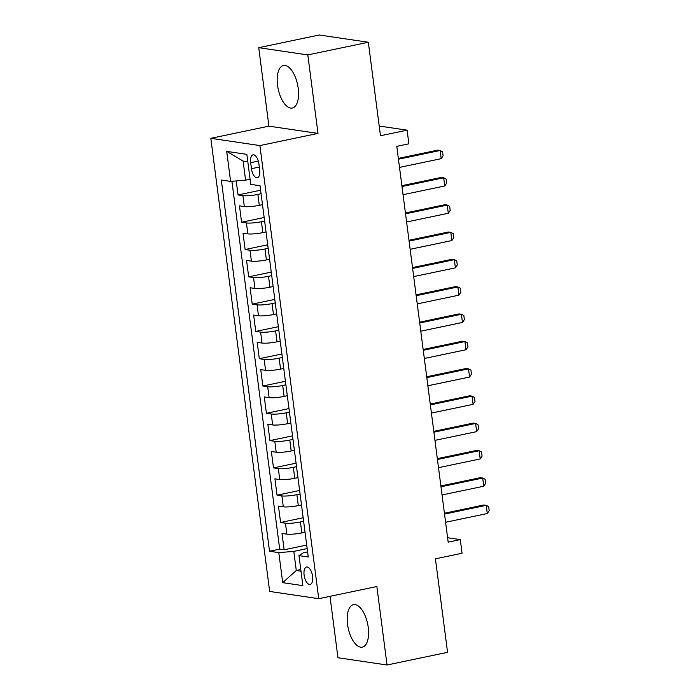 <?xml version="1.0" encoding="UTF-8"?>
<svg xmlns="http://www.w3.org/2000/svg" width="700" height="700" viewBox="0 0 700 700"><rect width="100%" height="100%" fill="white"/><g stroke="black" fill="none" stroke-linecap="round" stroke-linejoin="round"><path stroke-width="1.05" d="M368.244 627.419A21.709 9.949 -101.8 0 0 353.447 604.642A21.709 9.949 -101.8 0 0 347.55 624.365A21.709 9.949 -101.8 0 0 362.346 647.141A21.709 9.949 -101.8 0 0 368.244 627.419M298.226 88.314A21.709 9.949 -101.8 0 0 283.43 65.538A21.709 9.949 -101.8 0 0 277.533 85.26A21.709 9.949 -101.8 0 0 292.329 108.036A21.709 9.949 -101.8 0 0 298.226 88.314M312.594 576.363A8.907 4.086 -101.8 0 0 306.521 567.017A8.907 4.086 -101.8 0 0 304.106 575.111A8.907 4.086 -101.8 0 0 310.179 584.456A8.907 4.086 -101.8 0 0 312.594 576.363M329.989 596.339L337.96 657.746L387.039 665L447.571 652.321L435.426 558.836L462.052 553.254L460.285 539.604L447.606 537.731M210.814 138.32L269.666 591.439L318.745 598.692L259.892 145.574L210.814 138.32L268.922 126.157L318.001 133.403L307.808 54.924L258.729 47.679L268.922 126.157M258.729 47.679L319.252 35L368.331 42.254L380.476 135.739L407.102 130.165L379.216 126.044M307.808 54.924L368.331 42.254M236.233 180.933L238.044 194.933L260.619 190.207M262.491 204.654L259.297 205.327A11.13 1.645 172.6 0 1 244.309 206.57L239.461 205.852L241.596 222.232L264.162 217.508M266.044 231.954L262.841 232.619A11.13 1.645 -7.4 0 1 247.852 233.87L243.014 233.152L245.14 249.532L267.706 244.799M269.588 259.245L266.385 259.919A11.13 1.645 -7.4 0 1 251.396 261.161L246.557 260.444L248.684 276.824L271.259 272.099M273.131 286.545L269.929 287.219A11.13 1.645 -7.4 0 1 254.94 288.461L250.101 287.744L252.227 304.124L274.803 299.399M276.675 313.845L273.481 314.51A11.13 1.645 -7.4 0 1 258.484 315.752L253.645 315.044L255.771 331.415L278.346 326.69M280.219 341.136L277.025 341.81A11.13 1.645 -7.4 0 1 262.036 343.053L257.189 342.335L259.315 358.715L281.89 353.99M283.762 368.436L280.569 369.101A11.13 1.645 -7.4 0 1 265.58 370.352L260.733 369.635L262.868 386.015L285.434 381.281M287.315 395.727L284.113 396.401A11.13 1.645 -7.4 0 1 269.124 397.644L264.285 396.926L266.411 413.306L288.977 408.581M290.859 423.027L287.656 423.692A11.13 1.645 -7.4 0 1 272.668 424.944L267.829 424.226L269.955 440.606L292.521 435.873M294.402 450.319L291.2 450.992A11.13 1.645 -7.4 0 1 276.211 452.235L271.373 451.526L273.499 467.898L296.074 463.173M297.946 477.619L294.752 478.293A11.13 1.645 -7.4 0 1 279.755 479.535L274.916 478.817L277.043 495.198L299.618 490.472M301.49 504.919L298.296 505.584A11.13 1.645 -7.4 0 1 283.308 506.826L278.46 506.117L280.586 522.489L303.161 517.764M407.102 130.165L408.879 143.815L396.777 146.344L448.175 542.141L460.285 539.604M250.67 162.68L251.449 168.691A8.627 3.955 -101.8 0 0 257.329 177.739A8.627 3.955 -101.8 0 0 259.674 169.907L258.895 163.896A8.627 3.955 -101.8 0 0 253.015 154.849A8.627 3.955 -101.8 0 0 250.67 162.68L258.3 161.088M307.598 551.906L303.345 552.799L298.97 555.616L308.254 556.981L260.041 185.754L250.757 184.38L246.855 154.359L226.695 151.375L230.598 181.405L221.305 180.031L269.526 551.259L278.81 552.633L293.799 551.39L296.275 570.5L300.991 571.191M298.97 555.616L302.873 585.637L282.704 582.663L278.81 552.633M303.616 521.29L300.422 521.964A11.13 1.645 172.6 0 1 285.434 523.206L280.586 522.489M305.034 532.21L301.84 532.884L300.422 521.964M300.072 493.999L296.879 494.664A11.13 1.645 172.6 0 1 281.881 495.915L277.043 495.198M296.529 466.699L293.326 467.373A11.13 1.645 172.6 0 1 278.338 468.615L273.499 467.898M292.985 439.408L289.783 440.072A11.13 1.645 172.6 0 1 274.794 441.315L269.955 440.606M289.441 412.108L286.239 412.781A11.13 1.645 172.6 0 1 271.25 414.024L266.411 413.306M285.898 384.808L282.695 385.481A11.13 1.645 172.6 0 1 267.706 386.724L262.868 386.015M282.345 357.516L279.151 358.181A11.13 1.645 172.6 0 1 264.162 359.433L259.315 358.715M278.801 330.216L275.608 330.89A11.13 1.645 172.6 0 1 260.619 332.132L255.771 331.415M275.257 302.925L272.055 303.59A11.13 1.645 172.6 0 1 257.066 304.841L252.227 304.124M271.714 275.625L268.511 276.299A11.13 1.645 172.6 0 1 253.523 277.541L248.684 276.824M268.17 248.334L264.967 248.999A11.13 1.645 172.6 0 1 249.979 250.241L245.14 249.532M264.626 221.034L261.424 221.707A11.13 1.645 172.6 0 1 246.435 222.95L241.596 222.232M261.074 193.734L257.88 194.407A11.13 1.645 172.6 0 1 242.891 195.65L238.044 194.933M231.919 181.291L279.694 549.133L284.139 549.789L306.705 545.064M301.84 532.884A11.13 1.645 -7.4 0 1 286.851 534.126L282.004 533.409L284.139 549.789M247.818 161.752L243.101 161.053L245.586 180.162L230.598 181.405M250.084 179.218L245.586 180.162M318.001 133.403L259.892 145.574M387.039 665L376.854 586.521L318.745 598.692M300.781 569.555L296.275 570.5L282.704 582.663M307.169 548.59L293.799 551.39M279.694 549.133L269.526 551.259M243.101 161.053L226.695 151.375M398.449 159.215L440.142 150.482L442.566 151.725L443.091 155.82L441.21 158.673L399.507 167.405M441.21 158.673L440.142 150.482L437.754 150.133L398.335 158.393M401.993 186.515L443.686 177.782L446.11 179.025L446.644 183.12L444.754 185.972L403.051 194.705M444.754 185.972L443.686 177.782L441.306 177.433L401.879 185.684M405.536 213.815L447.239 205.074L449.654 206.316L450.188 210.411L448.298 213.264L406.595 221.996M448.298 213.264L447.239 205.074L444.85 204.724L405.431 212.984M409.08 241.106L450.782 232.374L453.198 233.616L453.731 237.711L451.841 240.564L410.148 249.296M451.841 240.564L450.782 232.374L448.394 232.024L408.975 240.275M412.624 268.406L454.326 259.674L456.741 260.908L457.275 265.002L455.394 267.855L413.691 276.596M455.394 267.855L454.326 259.674L451.938 259.315L412.519 267.575M416.168 295.697L457.87 286.965L460.294 288.207L460.819 292.303L458.938 295.155L417.235 303.887M458.938 295.155L457.87 286.965L455.481 286.615L416.062 294.866M419.72 322.998L461.414 314.265L463.838 315.507L464.363 319.594L462.481 322.455L420.779 331.188M462.481 322.455L461.414 314.265L459.025 313.906L419.606 322.166M423.264 350.289L464.957 341.556L467.381 342.799L467.915 346.894L466.025 349.746L424.322 358.479M466.025 349.746L464.957 341.556L462.577 341.206L423.15 349.466M426.808 377.589L468.51 368.856L470.925 370.099L471.459 374.194L469.569 377.046L427.866 385.779M469.569 377.046L468.51 368.856L466.121 368.506L426.703 376.757M430.351 404.889L472.054 396.148L474.469 397.39L475.002 401.485L473.113 404.338L431.419 413.07M473.113 404.338L472.054 396.148L469.665 395.797L430.246 404.058M433.895 432.18L475.597 423.447L478.012 424.69L478.546 428.785L476.656 431.637L434.963 440.37M476.656 431.637L475.597 423.447L473.209 423.098L433.79 431.349M437.439 459.48L479.141 450.748L481.556 451.981L482.09 456.076L480.209 458.929L438.506 467.67M480.209 458.929L479.141 450.748L476.752 450.389L437.334 458.649M440.991 486.771L482.685 478.039L485.109 479.281L485.634 483.376L483.752 486.229L442.05 494.961M483.752 486.229L482.685 478.039L480.296 477.689L440.877 485.94M444.535 514.071L486.229 505.339L488.653 506.581L489.186 510.676L487.296 513.529L445.594 522.261M487.296 513.529L486.229 505.339L483.849 504.98L444.421 513.24M298.296 505.584L296.879 494.664M294.752 478.293L293.326 467.373M291.2 450.992L289.783 440.072M287.656 423.692L286.239 412.781M284.113 396.401L282.695 385.481M280.569 369.101L279.151 358.181M277.025 341.81L275.608 330.89M273.481 314.51L272.055 303.59M269.929 287.219L268.511 276.299M266.385 259.919L264.967 248.999M262.841 232.619L261.424 221.707M259.297 205.327L257.88 194.407M244.309 206.57L242.891 195.65M286.851 534.126L285.434 523.206M283.308 506.826L281.881 495.915M279.755 479.535L278.338 468.615M276.211 452.235L274.794 441.315M272.668 424.944L271.25 414.024M269.124 397.644L267.706 386.724M265.58 370.352L264.162 359.433M262.036 343.053L260.619 332.132M258.484 315.752L257.066 304.841M254.94 288.461L253.523 277.541M251.396 261.161L249.979 250.241M247.852 233.87L246.435 222.95M259.297 167.046L251.449 168.691"/></g></svg>
